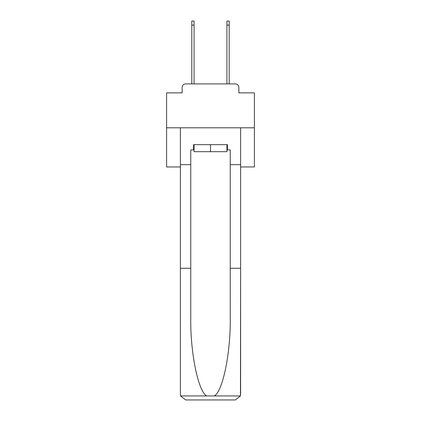 <?xml version="1.0" encoding="UTF-8"?>
<svg xmlns="http://www.w3.org/2000/svg" width="421" height="421" viewBox="0 0 421 421"><rect width="100%" height="100%" fill="white"/><g stroke="black" fill="none" stroke-linecap="round" stroke-linejoin="round"><path stroke-width="0.63" d="M182.146 87.421L182.146 92.862L182.146 87.421A3.51 3.51 0 0 1 185.656 83.905L191.802 83.905L191.802 21.05L194.081 21.05L194.081 83.905L196.807 83.905M240.612 166.958L254.395 166.958L254.395 92.862L238.854 92.862L238.854 87.421A3.51 3.51 0 0 0 235.344 83.905L185.656 83.905M254.395 127.8L166.605 127.8L166.605 92.862L182.146 92.862M166.605 127.8L166.605 166.958L180.388 166.958M224.193 83.905L226.919 83.905L226.919 21.05L229.198 21.05L229.198 83.905L235.344 83.905M238.854 92.862L238.854 87.421M226.919 149.923L227.445 149.923L227.445 144.656L193.555 144.656L193.555 149.923L190.75 149.923L190.75 268.266L180.388 268.266L180.388 394.682L180.541 395.945L185.656 399.95L235.344 399.95L240.459 395.945L240.612 268.266L240.612 394.682M221.999 399.95L235.344 399.95L221.999 399.95M190.75 268.266L190.75 317.381C190.203 352.272 198.128 391.356 206.674 395.945L214.326 395.945C222.872 391.356 230.797 352.272 230.25 317.381L230.25 149.923L227.445 149.923M180.388 394.682L180.388 127.8L240.612 127.8L240.612 164.674L230.25 164.674M190.75 164.674L180.388 164.674M240.612 164.674L240.612 268.266L230.25 268.266M193.555 149.923L194.081 149.923M194.081 144.656L194.081 151.681L226.919 151.681L226.919 144.656M210.5 144.656L210.5 151.681M180.541 395.945L206.674 395.945M214.326 395.945L240.459 395.945M191.802 25.086L194.081 25.086M229.198 25.086L226.919 25.086"/></g></svg>
